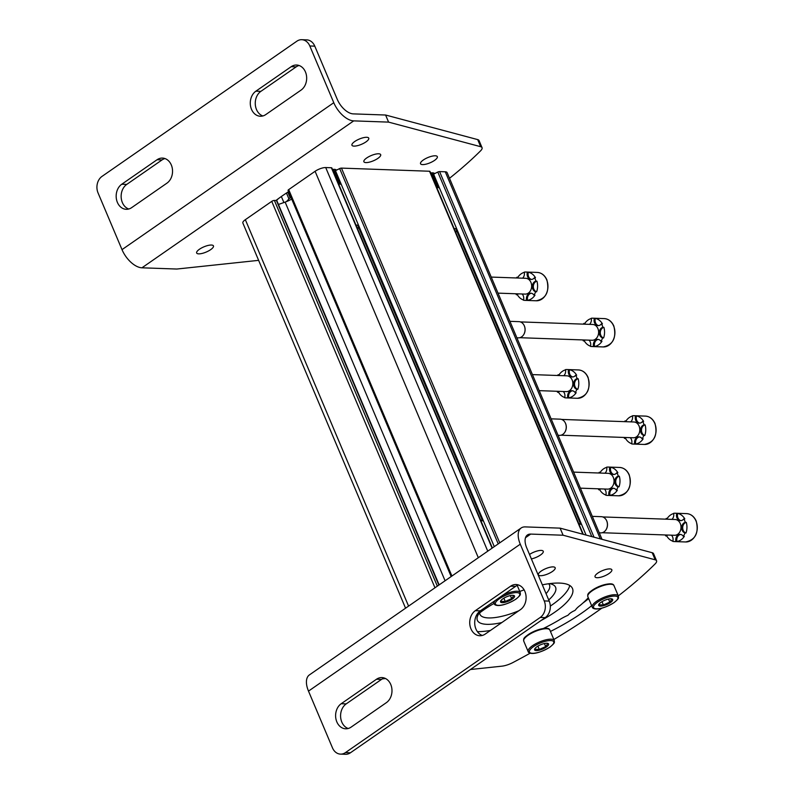 <?xml version="1.0" encoding="UTF-8"?>
<svg xmlns="http://www.w3.org/2000/svg" width="794" height="794" viewBox="0 0 794 794"><rect width="100%" height="100%" fill="white"/><g stroke="black" fill="none" stroke-linecap="round" stroke-linejoin="round"><path stroke-width="1.19" d="M492.369 547.959L331.842 167.951A2.025 0.635 157.1 0 0 331.386 167.752L325.709 167.554A8.109 2.531 157.1 0 0 315.089 171.296L288.688 189.617A2.025 0.635 157.1 0 0 288.063 190.441L451.161 576.553M278.436 204.465L285.135 202.103A12.158 3.801 157.1 0 0 291.706 199.056M439.142 584.9L276.848 200.693A2.025 0.635 157.1 0 0 276.391 200.505L274.396 200.435A2.025 0.635 157.1 0 0 271.747 201.368L245.346 219.68A8.109 2.531 157.1 0 0 242.855 223.015L405.565 608.194M602.011 539.325L447.082 172.556A8.109 2.531 157.1 0 0 445.265 171.792L439.588 171.593A2.025 0.635 157.1 0 0 437.802 172.04L432.919 174.482L438.348 187.315M432.819 175.266A7.394 2.313 157.1 0 0 432.919 174.482M583.272 534.322L429.981 171.425A2.025 0.635 157.1 0 0 429.524 171.236L341.46 168.11A2.025 0.635 157.1 0 0 339.673 168.566L334.79 170.998L340.209 183.831M334.681 171.782A7.394 2.313 157.1 0 0 334.79 170.998M549.567 583.64A42.459 13.26 -22.9 0 1 551.721 584.186A42.459 13.26 -22.9 0 1 548.723 599.946M501.838 622.546A42.459 13.26 -22.9 0 1 477.849 615.39A42.459 13.26 -22.9 0 1 478.961 613.464M548.674 583.759A37.745 11.791 -22.9 0 1 549.517 584.999A37.745 11.791 -22.9 0 1 546.064 593.654M518.829 610.755A37.745 11.791 -22.9 0 1 479.973 614.377A37.745 11.791 -22.9 0 1 479.665 612.899M681.014 520.626A5.399 4.258 92 0 1 677.729 513.43A14.183 11.185 -88 0 1 684.815 518.899L683.823 518.869A14.183 11.185 92 0 1 684.656 520.536A14.183 11.185 92 0 1 685.291 522.343L686.284 522.373A5.399 4.258 92 0 0 682.681 527.593A5.399 4.258 92 0 0 685.986 532.982A14.183 11.185 -88 0 0 686.284 522.373M673.659 513.549A14.183 11.185 -88 0 0 667.208 518.482A5.399 4.258 92 0 0 667.814 519.236M665.213 534.957A14.183 11.185 92 0 0 665.719 535.92L666.712 535.95A5.399 4.258 92 0 1 667.565 535.047M666.712 535.95A14.183 11.185 -88 0 0 672.865 541.18M685.599 541.965A14.183 11.185 -88 0 0 695.554 535.166A14.183 11.185 -88 0 0 695.981 520.933A14.183 11.185 -88 0 0 686.602 513.619C690.899 513.946 694.105 516.418 696.209 521.033C699.008 532.913 695.475 539.89 685.599 541.965L674.265 541.568A14.183 11.185 92 0 0 675.932 541.468L676.935 541.498A5.399 4.258 92 0 1 680.696 534.461M676.935 541.498A14.183 11.185 -88 0 0 684.319 536.377L683.326 536.337A14.183 11.185 92 0 0 684.984 532.943L685.986 532.982M671.932 519.385A5.399 4.258 92 0 0 673.6 513.321A14.183 11.185 92 0 1 675.267 513.222A14.183 11.185 92 0 1 676.726 513.39L677.729 513.43M674.265 541.568A14.183 11.185 92 0 1 672.806 541.389A5.399 4.258 92 0 0 671.406 535.176M665.769 519.167A14.183 11.185 92 0 1 666.216 518.442L667.208 518.482M683.823 518.869A5.399 4.258 92 0 1 680.518 520.646A5.399 4.258 92 0 1 676.726 513.39M666.811 519.207A5.399 4.258 92 0 1 666.216 518.442M665.719 535.92A5.399 4.258 92 0 1 666.573 535.007M675.932 541.468A5.399 4.258 92 0 1 680.2 534.402A5.399 4.258 92 0 1 683.326 536.337M684.984 532.943A5.399 4.258 92 0 1 681.689 527.553A5.399 4.258 92 0 1 685.291 522.343M602.745 516.934L675.049 519.494A7.9 6.233 92 0 1 680.279 523.574A7.9 6.233 92 0 1 680.041 531.504A7.9 6.233 92 0 1 674.493 535.285L602.18 532.724M599.271 532.824L600.76 532.883A8.109 6.392 -88 0 0 605.574 530.392A8.109 6.392 -88 0 0 606.695 520.864A8.109 6.392 -88 0 0 605.961 519.504A8.109 6.392 -88 0 0 601.336 516.686L592.314 516.358M605.633 530.323A7.9 6.233 -88 0 0 605.683 530.263A7.9 6.233 -88 0 0 606.765 520.963A7.9 6.233 -88 0 0 606.06 519.643A7.9 6.233 -88 0 0 606.011 519.574M639.825 423.113A5.399 4.258 92 0 1 636.53 415.917A14.183 11.185 -88 0 1 643.626 421.386L642.634 421.356A14.183 11.185 92 0 1 643.458 423.023A14.183 11.185 92 0 1 644.093 424.82L645.095 424.859A5.399 4.258 92 0 0 641.492 430.08A5.399 4.258 92 0 0 644.788 435.459A14.183 11.185 -88 0 0 645.095 424.859M632.461 416.036A14.183 11.185 -88 0 0 626.019 420.969A5.399 4.258 92 0 0 626.615 421.723M624.015 437.444A14.183 11.185 92 0 0 624.521 438.397L625.523 438.437A5.399 4.258 92 0 1 626.377 437.524M625.523 438.437A14.183 11.185 -88 0 0 631.677 443.667M644.41 444.451A14.183 11.185 -88 0 0 654.365 437.653A14.183 11.185 -88 0 0 654.792 423.42A14.183 11.185 -88 0 0 645.413 416.106C649.71 416.433 652.906 418.904 655.02 423.52C657.819 435.39 654.276 442.367 644.41 444.451L633.076 444.054A14.183 11.185 92 0 0 634.743 443.955L635.736 443.985A5.399 4.258 92 0 1 639.507 436.938M635.736 443.985A14.183 11.185 -88 0 0 643.13 438.854L642.138 438.824A14.183 11.185 92 0 0 643.795 435.43L644.788 435.459M630.744 421.872A5.399 4.258 92 0 0 632.411 415.798A14.183 11.185 92 0 1 634.078 415.699A14.183 11.185 92 0 1 635.537 415.877L636.53 415.917M633.076 444.054A14.183 11.185 92 0 1 631.617 443.876A5.399 4.258 92 0 0 630.218 437.663M624.58 421.654A14.183 11.185 92 0 1 625.017 420.929L626.019 420.969M642.634 421.356A5.399 4.258 92 0 1 639.319 423.133A5.399 4.258 92 0 1 635.537 415.877M625.622 421.683A5.399 4.258 92 0 1 625.017 420.929M624.521 438.397A5.399 4.258 92 0 1 625.374 437.494M634.743 443.955A5.399 4.258 92 0 1 639.011 436.889A5.399 4.258 92 0 1 642.138 438.824M643.795 435.43A5.399 4.258 92 0 1 640.5 430.04A5.399 4.258 92 0 1 644.093 424.82M561.547 419.421L633.86 421.981A7.9 6.233 92 0 1 639.081 426.06A7.9 6.233 92 0 1 638.842 433.99A7.9 6.233 92 0 1 633.294 437.772L560.991 435.211M558.083 435.311L559.562 435.36A8.109 6.392 -88 0 0 564.385 432.879A8.109 6.392 -88 0 0 565.497 423.351A8.109 6.392 -88 0 0 564.772 421.981A8.109 6.392 -88 0 0 560.137 419.163L551.125 418.845M564.435 432.809A7.9 6.233 -88 0 0 564.484 432.75A7.9 6.233 -88 0 0 565.576 423.45A7.9 6.233 -88 0 0 564.862 422.13A7.9 6.233 -88 0 0 564.822 422.061M598.626 325.6A5.399 4.258 92 0 1 595.341 318.394A14.183 11.185 -88 0 1 602.438 323.873L601.435 323.833A14.183 11.185 92 0 1 602.269 325.5A14.183 11.185 92 0 1 602.904 327.307L603.897 327.346A5.399 4.258 92 0 0 600.304 332.557A5.399 4.258 92 0 0 603.599 337.946A14.183 11.185 -88 0 0 603.897 327.346M591.272 318.523A14.183 11.185 -88 0 0 584.821 323.446A5.399 4.258 92 0 0 585.426 324.21M582.826 339.931A14.183 11.185 92 0 0 583.332 340.884L584.324 340.924A5.399 4.258 92 0 1 585.178 340.011M584.324 340.924A14.183 11.185 -88 0 0 590.488 346.154M603.212 346.938A14.183 11.185 -88 0 0 613.176 340.14A14.183 11.185 -88 0 0 613.603 325.907A14.183 11.185 -88 0 0 604.224 318.593C608.512 318.92 611.717 321.381 613.831 325.997C616.62 337.877 613.087 344.854 603.212 346.938L591.877 346.531A14.183 11.185 92 0 0 593.555 346.432L594.547 346.472A5.399 4.258 92 0 1 598.319 339.425M594.547 346.472A14.183 11.185 -88 0 0 601.941 341.341L600.939 341.311A14.183 11.185 92 0 0 602.606 337.907L603.599 337.946M589.545 324.349A5.399 4.258 92 0 0 591.222 318.285A14.183 11.185 92 0 1 592.89 318.186A14.183 11.185 92 0 1 594.349 318.364L595.341 318.394M591.877 346.531A14.183 11.185 92 0 1 590.428 346.363A5.399 4.258 92 0 0 589.029 340.15M583.382 324.131A14.183 11.185 92 0 1 583.828 323.416L584.821 323.446M601.435 323.833A5.399 4.258 92 0 1 598.13 325.619A5.399 4.258 92 0 1 594.349 318.364M584.424 324.17A5.399 4.258 92 0 1 583.828 323.416M583.332 340.884A5.399 4.258 92 0 1 584.186 339.981M593.555 346.432A5.399 4.258 92 0 1 597.822 339.375A5.399 4.258 92 0 1 600.939 341.311M602.606 337.907A5.399 4.258 92 0 1 599.301 332.527A5.399 4.258 92 0 1 602.904 327.307M520.358 321.898L592.661 324.468A7.9 6.233 92 0 1 597.892 328.537A7.9 6.233 92 0 1 597.654 336.467A7.9 6.233 92 0 1 592.106 340.259L519.802 337.698M516.884 337.797L518.373 337.847A8.109 6.392 -88 0 0 523.196 335.366A8.109 6.392 -88 0 0 524.308 325.828A8.109 6.392 -88 0 0 523.583 324.468A8.109 6.392 -88 0 0 518.948 321.649L509.927 321.332M523.246 335.296A7.9 6.233 -88 0 0 523.296 335.227A7.9 6.233 -88 0 0 524.377 325.937A7.9 6.233 -88 0 0 523.673 324.607A7.9 6.233 -88 0 0 523.623 324.538M614.05 474.465A5.399 4.258 92 0 1 610.765 467.269A14.183 11.185 -88 0 1 617.851 472.738L616.859 472.708A14.183 11.185 92 0 1 617.692 474.375A14.183 11.185 92 0 1 618.327 476.172L619.32 476.211A5.399 4.258 92 0 0 615.717 481.432A5.399 4.258 92 0 0 619.022 486.811A14.183 11.185 -88 0 0 619.32 476.211M606.685 467.388A14.183 11.185 -88 0 0 600.244 472.321A5.399 4.258 92 0 0 600.85 473.075M598.249 488.796A14.183 11.185 92 0 0 598.755 489.759L599.748 489.789A5.399 4.258 92 0 1 600.601 488.886M599.748 489.789A14.183 11.185 -88 0 0 605.901 495.019M618.635 495.803A14.183 11.185 -88 0 0 628.59 489.005A14.183 11.185 -88 0 0 629.017 474.772A14.183 11.185 -88 0 0 619.638 467.458C623.935 467.785 627.141 470.256 629.245 474.872C632.044 486.742 628.511 493.719 618.635 495.803L607.301 495.406A14.183 11.185 92 0 0 608.968 495.307L609.971 495.337A5.399 4.258 92 0 1 613.732 488.3M609.971 495.337A14.183 11.185 -88 0 0 617.355 490.216L616.362 490.176A14.183 11.185 92 0 0 618.02 486.782L619.022 486.811M604.968 473.224A5.399 4.258 92 0 0 606.636 467.16A14.183 11.185 92 0 1 608.303 467.061A14.183 11.185 92 0 1 609.762 467.229L610.765 467.269M607.301 495.406A14.183 11.185 92 0 1 605.842 495.228A5.399 4.258 92 0 0 604.442 489.015M598.805 473.006A14.183 11.185 92 0 1 599.252 472.281L600.244 472.321M616.859 472.708A5.399 4.258 92 0 1 613.554 474.484A5.399 4.258 92 0 1 609.762 467.229M599.847 473.045A5.399 4.258 92 0 1 599.252 472.281M598.755 489.759A5.399 4.258 92 0 1 599.609 488.846M608.968 495.307A5.399 4.258 92 0 1 613.236 488.241A5.399 4.258 92 0 1 616.362 490.176M618.02 486.782A5.399 4.258 92 0 1 614.725 481.392A5.399 4.258 92 0 1 618.327 476.172M573.625 472.112L608.085 473.333A7.9 6.233 92 0 1 613.315 477.412A7.9 6.233 92 0 1 613.077 485.342A7.9 6.233 92 0 1 607.529 489.124L580.404 488.161M572.861 376.952A5.399 4.258 92 0 1 569.566 369.746A14.183 11.185 -88 0 1 576.662 375.225L575.67 375.185A14.183 11.185 92 0 1 576.494 376.862A14.183 11.185 92 0 1 577.129 378.659L578.131 378.698A5.399 4.258 92 0 0 574.528 383.919A5.399 4.258 92 0 0 577.824 389.298A14.183 11.185 -88 0 0 578.131 378.698M565.497 369.875A14.183 11.185 -88 0 0 559.055 374.808A5.399 4.258 92 0 0 559.651 375.562M557.051 391.283A14.183 11.185 92 0 0 557.557 392.236L558.559 392.276A5.399 4.258 92 0 1 559.413 391.363M558.559 392.276A14.183 11.185 -88 0 0 564.713 397.506M577.446 398.29A14.183 11.185 -88 0 0 587.401 391.492A14.183 11.185 -88 0 0 587.828 377.259A14.183 11.185 -88 0 0 578.449 369.944C582.746 370.272 585.942 372.743 588.056 377.358C590.855 389.229 587.312 396.206 577.446 398.29L566.112 397.883A14.183 11.185 92 0 0 567.779 397.784L568.772 397.824A5.399 4.258 92 0 1 572.543 390.777M568.772 397.824A14.183 11.185 -88 0 0 576.166 392.693L575.174 392.663A14.183 11.185 92 0 0 576.831 389.268L577.824 389.298M563.78 375.711A5.399 4.258 92 0 0 565.447 369.637A14.183 11.185 92 0 1 567.115 369.538A14.183 11.185 92 0 1 568.573 369.716L569.566 369.746M566.112 397.883A14.183 11.185 92 0 1 564.653 397.715A5.399 4.258 92 0 0 563.254 391.502M557.616 375.493A14.183 11.185 92 0 1 558.053 374.768L559.055 374.808M575.67 375.185A5.399 4.258 92 0 1 572.355 376.971A5.399 4.258 92 0 1 568.573 369.716M558.658 375.522A5.399 4.258 92 0 1 558.053 374.768M557.557 392.236A5.399 4.258 92 0 1 558.41 391.333M567.779 397.784A5.399 4.258 92 0 1 572.047 390.727A5.399 4.258 92 0 1 575.174 392.663M576.831 389.268A5.399 4.258 92 0 1 573.536 383.879A5.399 4.258 92 0 1 577.129 378.659M532.427 374.599L566.896 375.82A7.9 6.233 92 0 1 572.117 379.889A7.9 6.233 92 0 1 571.879 387.819A7.9 6.233 92 0 1 566.33 391.611L539.215 390.648M531.662 279.438A5.399 4.258 92 0 1 528.377 272.233A14.183 11.185 -88 0 1 535.474 277.711L534.471 277.672A14.183 11.185 92 0 1 535.305 279.339A14.183 11.185 92 0 1 535.94 281.145L536.933 281.175A5.399 4.258 92 0 0 533.34 286.396A5.399 4.258 92 0 0 536.635 291.785A14.183 11.185 -88 0 0 536.933 281.175M524.308 272.352A14.183 11.185 -88 0 0 517.857 277.285A5.399 4.258 92 0 0 518.462 278.049M515.862 293.77A14.183 11.185 92 0 0 516.368 294.723L517.36 294.763A5.399 4.258 92 0 1 518.214 293.849M517.36 294.763A14.183 11.185 -88 0 0 523.524 299.993M536.248 300.777A14.183 11.185 -88 0 0 546.212 293.978A14.183 11.185 -88 0 0 546.639 279.746A14.183 11.185 -88 0 0 537.26 272.421C541.548 272.749 544.753 275.22 546.868 279.835C549.656 291.716 546.123 298.693 536.248 300.777L524.913 300.37A14.183 11.185 92 0 0 526.591 300.271L527.583 300.311A5.399 4.258 92 0 1 531.355 293.264M527.583 300.311A14.183 11.185 -88 0 0 534.977 295.179L533.975 295.14A14.183 11.185 92 0 0 535.642 291.745L536.635 291.785M522.581 278.188A5.399 4.258 92 0 0 524.258 272.124A14.183 11.185 92 0 1 525.926 272.024A14.183 11.185 92 0 1 527.385 272.203L528.377 272.233M524.913 300.37A14.183 11.185 92 0 1 523.464 300.201A5.399 4.258 92 0 0 522.065 293.988M516.418 277.969A14.183 11.185 92 0 1 516.864 277.255L517.857 277.285M534.471 277.672A5.399 4.258 92 0 1 531.166 279.458A5.399 4.258 92 0 1 527.385 272.203M517.46 278.009A5.399 4.258 92 0 1 516.864 277.255M516.368 294.723A5.399 4.258 92 0 1 517.222 293.81M526.591 300.271A5.399 4.258 92 0 1 530.858 293.214A5.399 4.258 92 0 1 533.975 295.14M535.642 291.745A5.399 4.258 92 0 1 532.337 286.366A5.399 4.258 92 0 1 535.94 281.145M491.238 277.076L525.697 278.297A7.9 6.233 92 0 1 530.928 282.376A7.9 6.233 92 0 1 530.69 290.306A7.9 6.233 92 0 1 525.142 294.098L498.017 293.135M520.269 544.188L544.227 600.929A12.158 9.588 92 0 1 540.257 617.444L345.43 752.613A12.158 9.588 92 0 1 340.507 754.121A12.158 9.588 92 0 1 332.468 747.849L308.499 691.117A20.257 10.739 55.2 0 1 309.402 674.91L521.172 527.98A20.257 10.739 55.2 0 0 520.269 544.188L308.499 691.117M340.507 754.121L345.489 754.3A12.158 9.588 -88 0 0 350.412 752.791L545.23 617.613A12.158 9.588 -88 0 0 549.21 601.098L526.74 547.91A16.208 8.585 55.2 0 1 527.464 534.948A16.208 8.585 55.2 0 1 530.71 534.084L563.095 535.225L560.098 528.139L525.231 526.898A20.257 10.739 55.2 0 0 521.172 527.98M588.662 598.616A101.304 31.641 -22.9 0 1 582.895 603.053M569.755 585.476A57.545 17.974 -22.9 0 1 550.311 606.1M490.434 630.456A57.545 17.974 -22.9 0 1 477.402 631.647M560.098 528.139L652.202 552.723A12.158 3.801 -22.9 0 1 653.561 553.686L656.559 560.772A12.158 3.801 -22.9 0 1 655.119 563.909A324.17 101.255 -22.9 0 1 618.308 595.897M499.307 649.482A9.121 2.848 -22.9 0 1 495.833 651.894M553.13 566.886A9.121 2.848 -22.9 0 1 555.175 567.75A9.121 2.848 -22.9 0 1 547.88 573.923A9.121 2.848 -22.9 0 1 538.382 574.846A9.121 2.848 -22.9 0 1 543.265 569.824A9.121 2.848 -22.9 0 1 553.13 566.886M609.792 568.901A9.121 2.848 -22.9 0 1 611.837 569.755A9.121 2.848 -22.9 0 1 604.552 575.928A9.121 2.848 -22.9 0 1 595.043 576.851A9.121 2.848 -22.9 0 1 599.927 571.829A9.121 2.848 -22.9 0 1 609.792 568.901M591.659 605.703A101.304 31.641 -22.9 0 1 550.45 631.448M588.304 597.753A83.072 25.944 -22.9 0 1 580.225 605.365A20.257 6.332 -22.9 0 0 575.541 609.842A2.025 0.635 -22.9 0 1 574.201 610.784A8.714 2.719 -22.9 0 0 568.583 614.685A2.025 0.635 -22.9 0 1 567.194 615.628A20.257 6.332 -22.9 0 0 559.145 619.995A83.072 25.944 -22.9 0 1 541.677 629.324M542.342 584.841A57.545 17.974 -22.9 0 1 559.572 583.084A57.545 17.974 -22.9 0 1 572.484 588.503A57.545 17.974 -22.9 0 1 541.111 620.481M476.301 615.668A57.545 17.974 -22.9 0 1 494.027 603.42M519.762 591.451A57.545 17.974 -22.9 0 1 524.119 589.892M529.509 554.45A9.121 2.848 -22.9 0 1 541.21 550.411A9.121 2.848 -22.9 0 1 543.255 551.274A9.121 2.848 -22.9 0 1 539.92 555.383A9.121 2.848 -22.9 0 1 531.394 558.916M530.213 653.164A324.17 101.255 -22.9 0 1 513.073 662.464A12.158 3.801 -22.9 0 1 501.907 666.166L470.445 669.511M385.517 678.523L382.39 678.86M601.822 608.164A324.17 101.255 -22.9 0 1 553.855 639.507M563.095 535.225L655.199 559.81A12.158 3.801 -22.9 0 1 656.559 560.772M351.097 727.135L386.39 702.64A13.369 10.54 92 0 0 391.73 687.783A13.369 10.54 92 0 0 381.914 677.58A13.369 10.54 92 0 0 376.505 679.237L341.212 703.722A13.369 10.54 92 0 0 335.862 718.59A13.369 10.54 92 0 0 345.678 728.793A13.369 10.54 92 0 0 351.097 727.135M520.507 609.594L485.213 634.078A13.369 10.54 92 0 1 479.794 635.736A13.369 10.54 92 0 1 469.979 625.533A13.369 10.54 92 0 1 475.328 610.675L510.621 586.19A13.369 10.54 92 0 1 516.04 584.523A13.369 10.54 92 0 1 525.856 594.736A13.369 10.54 92 0 1 520.507 609.594M384.395 678.046A13.369 10.54 -88 0 0 381.487 679.416L376.505 679.237M348.179 728.505A13.369 10.54 -88 0 1 340.636 717.19A13.369 10.54 -88 0 1 346.184 703.901L381.487 679.416M518.512 584.989A13.369 10.54 -88 0 0 515.604 586.359L510.621 586.19M482.295 635.448A13.369 10.54 -88 0 1 474.762 624.144A13.369 10.54 -88 0 1 480.31 610.854L515.604 586.359M258.636 260.353L176.824 269.037L141.947 267.806A20.257 10.739 -124.8 0 1 122.008 249.634L98.039 192.902A12.158 9.588 92 0 1 102.019 176.387L296.847 41.209A12.158 9.588 92 0 1 301.77 39.7A12.158 9.588 92 0 1 309.809 45.973L333.778 102.704A20.257 10.739 -124.8 0 0 353.717 120.877L388.584 122.117L385.596 115.021L353.211 113.879A16.208 8.585 -124.8 0 1 337.261 99.339L314.791 46.151A12.158 9.588 -88 0 0 306.752 39.879L301.77 39.7M365.915 162.591A9.121 2.848 157.1 0 0 375.78 159.663A9.121 2.848 157.1 0 0 380.673 154.632A9.121 2.848 157.1 0 0 371.165 155.564A9.121 2.848 157.1 0 0 363.87 161.728A9.121 2.848 157.1 0 0 365.915 162.591M422.577 164.596A9.121 2.848 157.1 0 0 432.442 161.668A9.121 2.848 157.1 0 0 437.335 156.646A9.121 2.848 157.1 0 0 427.827 157.569A9.121 2.848 157.1 0 0 420.532 163.743A9.121 2.848 157.1 0 0 422.577 164.596M434.477 173.529A9.121 2.848 157.1 0 0 430.626 172.963M198.698 253.862A9.121 2.848 157.1 0 0 208.564 250.924A9.121 2.848 157.1 0 0 213.457 245.902A9.121 2.848 157.1 0 0 203.949 246.825A9.121 2.848 157.1 0 0 196.654 252.998A9.121 2.848 157.1 0 0 198.698 253.862M353.995 146.116A9.121 2.848 157.1 0 0 363.86 143.178A9.121 2.848 157.1 0 0 368.753 138.156A9.121 2.848 157.1 0 0 359.245 139.079A9.121 2.848 157.1 0 0 351.95 145.252A9.121 2.848 157.1 0 0 353.995 146.116M449.513 178.293A324.17 101.255 157.1 0 0 480.608 150.8A12.158 3.801 157.1 0 0 482.047 147.664A12.158 3.801 157.1 0 0 480.688 146.701L388.584 122.117M332.497 169.479A9.121 2.848 -22.9 0 1 336.328 170.055M291.051 197.508A8.714 2.719 -22.9 0 1 290.247 197.895L287.815 192.138M286.287 201.676A20.257 6.332 -22.9 0 0 288.907 198.837A2.025 0.635 -22.9 0 1 290.247 197.895M275.955 200.485A101.304 31.641 -22.9 0 1 288.569 191.652M482.047 147.664L479.06 140.568A12.158 3.801 157.1 0 0 477.7 139.605L385.596 115.021M278.555 198.54A83.072 25.944 157.1 0 0 276.431 200.505L438.854 585.099M291.18 66.696L255.886 91.181A13.369 10.54 92 0 0 250.537 106.039A13.369 10.54 92 0 0 260.353 116.242A13.369 10.54 92 0 0 265.772 114.584L301.065 90.099A13.369 10.54 92 0 0 306.415 75.241A13.369 10.54 92 0 0 296.599 65.029A13.369 10.54 92 0 0 291.18 66.696L296.162 66.865L260.869 91.36A13.369 10.54 -88 0 0 255.311 104.649A13.369 10.54 -88 0 0 262.854 115.954M121.76 184.238L157.063 159.743A13.369 10.54 92 0 1 162.472 158.085A13.369 10.54 92 0 1 172.288 168.288A13.369 10.54 92 0 1 166.948 183.146L131.655 207.641A13.369 10.54 92 0 1 126.236 209.298A13.369 10.54 92 0 1 116.42 199.096A13.369 10.54 92 0 1 121.76 184.238L126.742 184.407L162.036 159.922L157.063 159.743M299.07 65.495A13.369 10.54 -88 0 0 296.162 66.865M126.742 184.407A13.369 10.54 -88 0 0 121.194 197.696A13.369 10.54 -88 0 0 128.737 209.011M164.953 158.552A13.369 10.54 -88 0 0 162.036 159.922M283.895 202.539L281.354 196.525M546.262 647.09A7.603 2.372 -22.9 0 1 538.044 650.465A7.603 2.372 -22.9 0 1 534.68 648.996A7.603 2.372 -22.9 0 1 540.664 644.738A7.603 2.372 -22.9 0 1 547.9 643.418A7.603 2.372 -22.9 0 1 546.262 647.09M534.987 649.284L539.295 649.432L545.686 646.574L547.771 643.557M539.295 649.432L537.905 646.127M545.686 646.574L544.406 643.527M610.358 602.626A7.603 2.372 -22.9 0 1 602.14 605.991A7.603 2.372 -22.9 0 1 598.775 604.532A7.603 2.372 -22.9 0 1 604.76 600.274A7.603 2.372 -22.9 0 1 611.995 598.944A7.603 2.372 -22.9 0 1 610.358 602.626M599.083 604.81L603.39 604.968L609.782 602.1L611.866 599.093M578.995 524.199A8.109 2.531 -22.9 0 1 581 524.348A8.109 2.531 -22.9 0 1 581.734 524.943M578.737 523.583A6.362 1.985 -22.9 0 1 578.915 523.633L581 524.348M603.39 604.968L602.001 601.663M609.782 602.1L608.502 599.063M512.219 599.142A7.603 2.372 -22.9 0 1 504.011 602.517A7.603 2.372 -22.9 0 1 500.637 601.058A7.603 2.372 -22.9 0 1 506.632 596.79A7.603 2.372 -22.9 0 1 513.857 595.47A7.603 2.372 -22.9 0 1 512.219 599.142M500.945 601.336L505.262 601.485L511.654 598.626L513.728 595.609M480.866 520.725A8.109 2.531 -22.9 0 1 482.861 520.874A8.109 2.531 -22.9 0 1 483.606 521.469M480.598 520.1A6.362 1.985 -22.9 0 1 480.777 520.159L482.861 520.874M505.262 601.485L503.862 598.18M511.654 598.626L510.363 595.579M439.539 188.317A8.109 2.531 157.1 0 0 439.221 187.93L437.524 186.729A6.987 2.184 157.1 0 0 436.303 186.411M439.221 187.93A8.109 2.531 157.1 0 0 436.799 187.583M456.878 229.347A8.109 2.531 157.1 0 0 454.138 228.612M455.756 232.453A6.362 1.985 157.1 0 0 455.845 232.285A6.362 1.985 157.1 0 0 455.161 231.034M341.41 184.843A8.109 2.531 157.1 0 0 341.083 184.456L339.395 183.255A6.987 2.184 157.1 0 0 338.175 182.928M341.083 184.456A8.109 2.531 157.1 0 0 338.671 184.099M358.739 225.873A8.109 2.531 157.1 0 0 356 225.129M357.628 228.97A6.362 1.985 157.1 0 0 357.707 228.811A6.362 1.985 157.1 0 0 357.022 227.55M331.386 167.752L492.082 548.168M325.709 167.554L487.754 551.165M315.089 171.296L478.316 557.716M288.688 189.617L451.915 576.037M285.135 202.103L445.087 580.771M274.396 200.435L437.335 586.151M271.747 201.368L434.973 587.788M245.346 219.68L408.573 606.1M445.265 171.792L600.333 538.878M439.588 171.593L594.031 537.191M437.802 172.04L591.798 536.595M433.524 173.955L586.061 535.067M455.816 228.672L580.682 524.258M429.524 171.236L582.856 534.213M341.46 168.11L499.754 542.848M339.673 168.566L498.225 543.9M335.386 170.482L494.285 546.639M357.677 225.188L482.544 520.785M549.21 601.098L544.227 600.929M350.412 752.791L345.43 752.613M545.23 617.613L540.257 617.444M530.71 534.084L525.519 537.687M655.199 559.81L652.202 552.723M480.31 610.854L475.328 610.675M346.184 703.901L341.212 703.722M314.791 46.151L309.809 45.973M141.947 267.806L353.717 120.877M122.008 249.634L333.778 102.704M477.7 139.605L480.688 146.701M433.216 172.903L433.643 173.906M288.907 198.837L286.455 193.031M260.869 91.36L255.886 91.181M549.686 647.209A13.17 4.109 -22.9 0 1 529.598 652.301A13.17 4.109 -22.9 0 1 545.488 641.274A13.17 4.109 -22.9 0 1 549.686 647.209M554.281 640.52C554.222 642.693 555.701 642.326 549.885 647.16C535.92 655.487 528.437 653.958 528.149 651.556A14.183 4.427 -22.9 0 1 539.493 641.959A14.183 4.427 -22.9 0 1 554.281 640.52L549.865 630.059A14.183 4.427 -22.9 0 0 535.077 631.498A14.183 4.427 -22.9 0 0 523.732 641.095C523.891 639.071 521.45 638.009 534.65 631.071C547.602 626.377 549.369 628.739 549.865 630.059M524.159 638.962A13.369 4.178 -22.9 0 1 534.868 631.022A13.369 4.178 -22.9 0 1 548.039 628.878M613.782 602.745A13.17 4.109 -22.9 0 1 593.694 607.827A13.17 4.109 -22.9 0 1 609.584 596.8A13.17 4.109 -22.9 0 1 613.782 602.745M618.377 596.056C618.318 598.229 619.796 597.862 613.98 602.686C600.016 611.013 592.532 609.494 592.245 607.092A14.183 4.427 -22.9 0 1 603.589 597.495A14.183 4.427 -22.9 0 1 618.377 596.056L613.961 585.595A14.183 4.427 -22.9 0 0 599.172 587.034A14.183 4.427 -22.9 0 0 587.828 596.631C587.987 594.597 585.545 593.535 598.745 586.607C611.698 581.913 613.464 584.275 613.961 585.595M588.255 594.498A13.369 4.178 -22.9 0 1 598.964 586.558A13.369 4.178 -22.9 0 1 612.124 584.414M515.643 599.271A13.17 4.109 -22.9 0 1 495.555 604.353A13.17 4.109 -22.9 0 1 511.455 593.326A13.17 4.109 -22.9 0 1 515.643 599.271M502.84 595.212A14.183 4.427 -22.9 0 1 520.239 592.572C520.179 594.746 521.658 594.388 515.852 599.212C501.877 607.539 494.394 606.021 494.116 603.609A14.183 4.427 -22.9 0 1 495.367 600.403M686.602 513.619L675.267 513.222M645.413 416.106L634.078 415.699M604.224 318.593L592.89 318.186M619.638 467.458L608.303 467.061M578.449 369.944L567.115 369.538M537.26 272.421L525.926 272.024M528.149 651.556L523.732 641.095M592.245 607.092L587.828 596.631M520.239 592.572L517.231 585.446M494.116 603.609L493.352 601.802M431.797 172.844L437.722 186.868M455.845 232.285L456.629 230.607M333.659 169.36L339.584 183.394M357.707 228.811L358.501 227.134"/></g></svg>
